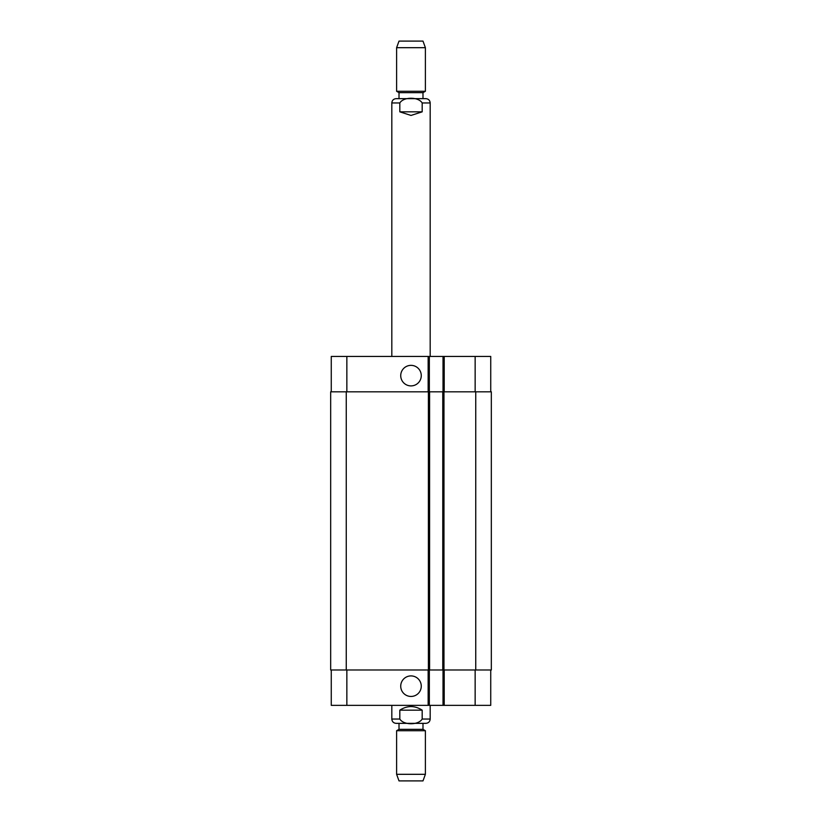 <?xml version="1.0" encoding="UTF-8"?>
<svg xmlns="http://www.w3.org/2000/svg" width="822" height="822" viewBox="0 0 822 822"><rect width="100%" height="100%" fill="white"/><g stroke="black" fill="none" stroke-linecap="round" stroke-linejoin="round"><path stroke-width="1.23" d="M399.821 111.843L399.821 102.966C403.571 96.677 418.429 96.677 422.179 102.966L422.179 111.843L399.821 111.843L411 115.44L422.179 111.843M391.817 356.44L391.817 102.966C392.073 100.346 393.512 98.907 396.132 98.65L425.868 98.65C428.488 98.907 429.927 100.346 430.183 102.966L422.179 102.966M399.009 98.65L399.009 92.66L422.991 92.66L425.385 91.273L425.385 47.686L396.615 47.686L396.615 91.273L425.385 91.273M396.615 47.686L399.009 41.1L422.991 41.1L425.385 47.686M422.179 710.157L422.179 719.034C418.429 725.323 403.571 725.323 399.821 719.034L399.821 710.157L422.179 710.157C414.73 705.41 407.27 705.41 399.821 710.157M430.183 705.358L430.183 719.034C429.927 721.654 428.488 723.093 425.868 723.35L396.132 723.35C393.512 723.093 392.073 721.654 391.817 719.034L399.821 719.034M422.991 723.35L422.991 729.34L399.009 729.34L396.615 730.727L396.615 774.314L425.385 774.314L425.385 730.727L396.615 730.727M422.991 729.34L425.385 730.727M425.385 774.314L422.991 780.9L399.009 780.9L396.615 774.314M400.725 375.633A10.275 10.275 0 0 1 416.138 366.735A10.275 10.275 0 0 1 416.138 384.521A10.275 10.275 0 0 1 400.725 375.633M400.725 686.175A10.275 10.275 0 0 1 416.138 677.287A10.275 10.275 0 0 1 416.138 695.073A10.275 10.275 0 0 1 400.725 686.175M490.734 391.817L490.734 356.44L331.266 356.44L331.266 391.817M490.734 669.992L490.734 705.358L331.266 705.358L331.266 669.992M443.017 669.992L443.017 705.358M429.341 669.992L429.341 705.358M428.385 669.992L491.33 669.992L491.33 391.817L330.67 391.817L330.67 669.992L428.385 669.992L428.385 391.817M443.017 391.817L443.017 356.44M429.341 391.817L429.341 356.44M429.587 669.992L429.587 391.817M442.77 669.992L442.77 391.817M391.817 102.966L399.821 102.966M430.183 719.034L422.179 719.034M346.853 669.992L346.853 705.358M475.147 669.992L475.147 705.358M444.209 669.992L444.209 705.358M428.149 669.992L428.149 705.358M346.853 391.817L346.853 356.44M475.147 391.817L475.147 356.44M444.209 391.817L444.209 356.44M428.149 391.817L428.149 356.44M346.257 669.992L346.257 391.817M443.972 669.992L443.972 391.817M475.743 669.992L475.743 391.817M430.183 356.44L430.183 102.966M422.991 98.65L422.991 92.66M399.009 92.66L396.615 91.273M391.817 705.358L391.817 719.034M399.009 723.35L399.009 729.34"/></g></svg>
